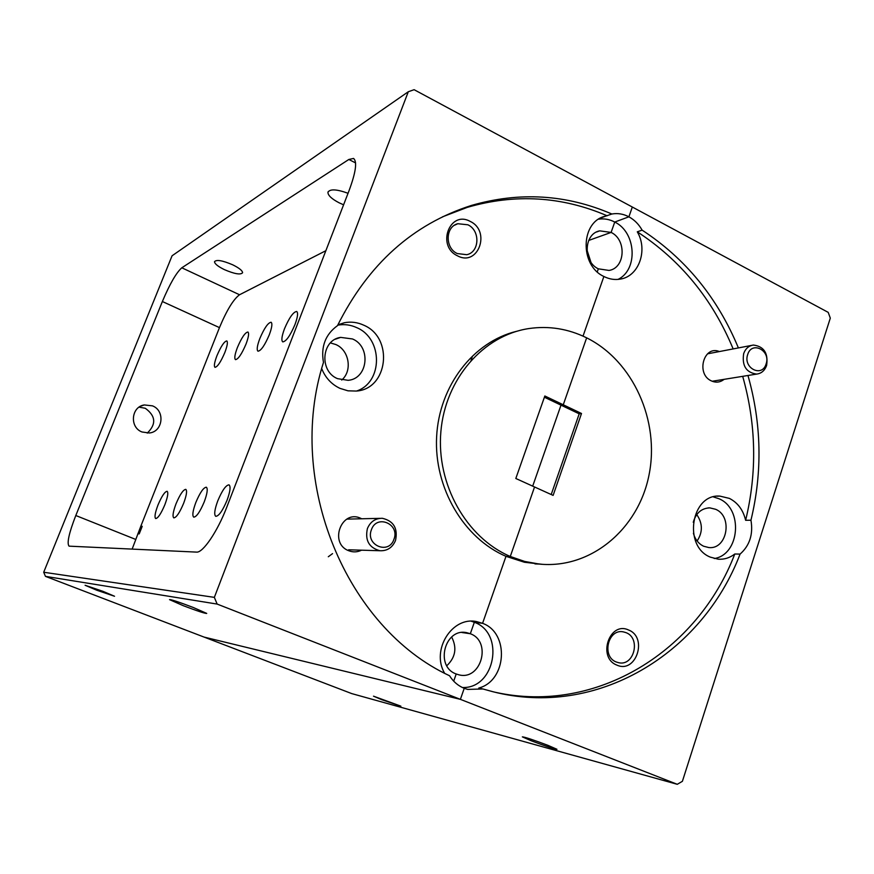 <?xml version="1.0" encoding="UTF-8"?>
<svg xmlns="http://www.w3.org/2000/svg" width="874" height="874" viewBox="0 0 874 874"><rect width="100%" height="100%" fill="white"/><g stroke="black" fill="none" stroke-linecap="round" stroke-linejoin="round"><path stroke-width="1.31" d="M137.797 533.861L139.228 533.861L142.222 526.301L140.78 526.323L132.138 549.123M470.234 221.428C449.728 209.858 436.202 246.097 457.528 255.831C478.122 267.083 491.232 231.184 470.234 221.428M467.885 224.793L457.823 223.722C445.27 226.661 444.855 248.052 457.266 253.558L466.782 254.705C479.651 252.149 480.438 230.485 467.885 224.793M361.694 518.774L360.612 518.26C341.483 509.138 328.755 543.278 348.639 550.686C353.009 552.412 357.313 552.248 361.552 550.183M337.877 324.833L344.345 322.735C351.009 321.457 357.499 322.288 363.813 325.215C393.912 337.746 388.132 389.181 356.242 391.06L347.983 390.82L339.953 388.362C331.475 384.331 325.39 377.754 321.708 368.631M323.467 362.426C320.736 346.661 325.412 334.403 337.484 325.652C368.162 264.254 412.79 224.192 471.381 205.456C519.538 191.537 566.363 194.389 611.866 214.01C617.678 212.972 623.348 213.912 628.898 216.818L632.317 207.029L414.123 89.694L408.3 91.737L214.349 597.368L217.145 604.076L460.39 699.353L464.236 688.319C458.14 685.85 453.245 681.654 449.553 675.744C346.17 627.816 285.339 481.814 323.467 362.426M344.345 322.735L337.714 325.172C344.247 323.981 350.616 324.8 356.821 327.674C383.129 338.675 382.998 382.506 356.559 391.028M102.957 591.327L85.095 585.263L96.774 590.223L114.538 596.254L102.957 591.327M193.198 607.452C178.82 601.989 170.933 599.389 169.545 599.64L183.212 605.66C197.404 611.057 205.248 613.635 206.723 613.406L193.198 607.452M224.443 269.651C217.987 266.483 214.676 263.828 214.501 261.697C216.391 259.403 222.466 260.441 232.735 264.822C239.17 268.012 242.459 270.645 242.59 272.732C240.667 275.026 234.614 273.999 224.443 269.651M343.591 204.8L339.112 202.801C331.727 198.933 328.001 195.459 327.936 192.378C329.782 188.806 336.479 189.101 348.038 193.274M224.826 352.539C227.327 345.875 227.983 342.007 226.792 340.926C224.268 341.341 220.991 346.257 216.96 355.674C214.447 362.339 213.78 366.217 214.982 367.331C217.484 366.949 220.761 362.022 224.826 352.539M246.009 344.094C248.587 337.189 249.221 333.169 247.921 332.022C245.157 332.426 241.65 337.593 237.4 347.524C234.811 354.418 234.166 358.46 235.477 359.64C238.22 359.269 241.727 354.079 246.009 344.094M269.29 334.808C271.934 327.652 272.546 323.467 271.115 322.255C268.067 322.648 264.298 328.089 259.807 338.588C257.153 345.733 256.541 349.939 257.972 351.195C260.987 350.835 264.756 345.372 269.29 334.808M294.975 324.56C297.695 317.142 298.274 312.783 296.701 311.483C293.325 311.865 289.261 317.612 284.498 328.733C281.767 336.151 281.177 340.532 282.761 341.876C286.093 341.537 290.168 335.769 294.975 324.56M227.054 500.223C230.212 491.538 230.878 486.414 229.043 484.852C225.929 485.059 222.171 490.401 217.757 500.889C214.589 509.564 213.922 514.71 215.747 516.326C218.839 516.152 222.608 510.787 227.054 500.223M204.243 501.851C207.291 493.548 207.99 488.664 206.351 487.211C203.533 487.452 200.026 492.532 195.842 502.452C192.793 510.744 192.083 515.638 193.733 517.146C196.519 516.938 200.026 511.836 204.243 501.851M183.627 503.315C186.566 495.361 187.287 490.707 185.801 489.353C183.245 489.615 179.978 494.455 176.002 503.861C173.052 511.803 172.309 516.468 173.795 517.878C176.34 517.648 179.618 512.787 183.627 503.315M164.88 504.659C167.721 497.022 168.474 492.575 167.131 491.297C164.782 491.581 161.723 496.203 157.932 505.15C155.08 512.765 154.327 517.233 155.67 518.555C157.997 518.293 161.067 513.661 164.88 504.659M147.247 433.111C156.457 424.218 155.801 415.926 145.259 408.267L139.075 407.153M142.003 431.985C129.363 427.331 131.133 406.792 144.308 404.946L152.469 405.853C165.415 410.725 162.957 431.854 149.279 432.991L142.003 431.985M337.517 378.65C319.032 371.275 321.468 339.866 340.652 337.386L352.539 338.97C371.384 346.716 368.009 378.835 348.136 380.321L337.517 378.65M341.712 380.037C352.637 370.882 349.239 350.201 335.867 344.553L330.416 342.914M742.692 376.344C756.25 424.272 757.234 472.255 745.631 520.292L750.952 520.227C753.333 534.265 749.706 545.562 740.07 554.105C702.128 653.905 596.702 718.526 492.565 691.629L482.929 688.974L467.634 689.411L464.236 688.319L460.39 699.353L204.101 637.091L351.741 693.595L677.274 784.306L682.397 781.312L830.3 318.136L828.202 312.368L632.317 207.029L628.898 216.818L614.75 222.04L628.898 216.818C634.404 219.833 638.807 224.268 642.117 230.135L637.288 231.818C680.562 260.124 712.518 299.159 733.155 348.923M611.112 232.418L614.75 222.04L611.112 232.418L588.694 240.448L611.112 232.418C626.822 239.76 625.303 268.045 609.025 270.437L598.34 268.821C582.772 261.741 583.799 233.784 599.695 230.856L611.112 232.418M597.27 271.858L598.34 268.821L597.27 271.858M637.288 231.818C648.137 250.084 638.949 276.25 620.496 279.068C614.87 280.095 609.331 279.221 603.879 276.479L583.024 336.119L603.879 276.479C579.254 265.314 580.653 220.991 605.693 216.129L611.866 214.01M551.21 494.531L579.2 413.828L560.999 405.143L532.692 486.13L560.999 405.143L563.26 404.782L586.64 337.834L563.26 404.782L544.841 395.988L515.813 478.482L534.549 486.982L510.285 556.476L534.549 486.982L553.122 495.394L581.505 413.489L563.26 404.782L560.999 405.143L544.404 397.222M471.315 621.228L474.342 622.277L470.321 633.737L461.931 632.514L470.321 633.737C492.215 641.505 481.039 681.152 458.621 674.75L456.206 673.985L453.693 681.152L456.206 673.985C434.531 666.567 444.822 627.368 466.913 632.732L470.321 633.737L474.342 622.277L482.568 623.326L505.991 556.334L510.285 556.476L505.991 556.334C463.679 538.253 433.952 487.867 436.618 436.847C439.109 385.795 473.347 341.723 516.545 331.322M442.463 216.85L467.328 207.357C515.245 193.493 561.862 196.3 607.168 215.791M510.285 556.476C466.377 537.75 436.202 484.316 440.878 431.57C445.325 378.77 483.508 335.31 528.89 328.558C548.916 325.652 568.166 328.755 586.64 337.834C633.158 360.929 660.012 420.962 649.021 474.975C638.424 529.065 590.802 569.258 539.378 564.08L524.64 561.436L510.285 556.476M217.145 604.076L45.47 576.37L204.101 637.091L460.39 699.353L677.274 784.306M219.461 327.619L162.367 301.519L75.798 515.518C68.98 533.074 66.73 543.289 69.057 546.152L196.541 552.106C202.855 553.056 217.56 531.436 226.836 507.018L349.087 190.587C355.86 172.211 357.346 161.504 353.544 158.445L348.846 159.472L181.803 267.794L239.542 294.757C233.445 299.247 226.748 310.204 219.461 327.619L140.78 526.323M162.367 301.519C169.818 283.908 176.297 272.666 181.803 267.794M408.3 91.737L172.069 255.787L43.7 572.251L214.349 597.368M45.47 576.37L43.7 572.251M325.86 250.707L239.542 294.757M444.571 673.188C430.86 649.939 452.273 616.061 476.68 621.622L482.568 623.326L474.342 622.277C505.172 633.158 495.154 688.92 462.39 687.51M598.679 219.177C604.174 218.358 609.528 219.319 614.75 222.04C636.196 232.287 638.359 269.629 618.038 279.407M628.559 630.001C609.462 620.802 597.062 657.794 616.913 665.114C636.097 673.996 648.126 637.365 628.559 630.001M626.057 632.656L623.238 631.847C607.9 628.559 601.388 656.658 616.312 662.011L618.694 662.721C634.185 666.447 641.046 638.173 626.057 632.656M719.378 351.556C703.843 344.891 695.704 373.864 711.217 380.824C715.85 382.943 720.143 382.451 724.098 379.338M740.07 554.105L734.794 553.996C729.79 557.863 724.273 559.6 718.242 559.196L710.322 557.131C682.802 546.348 691.181 493.712 719.848 496.104L729.397 498.399C737.765 502.681 743.173 509.979 745.631 520.292M713.37 496.902L719.062 498.77C743.446 508.744 739.841 554.75 714.255 558.53M531.25 740.781C545.889 746.287 554.466 749.127 556.957 749.291L548.184 745.435C533.359 739.852 524.75 737 522.357 736.869L531.25 740.781M381.796 699.692L400.882 706.17L373.504 696.174L381.796 699.692M693.257 522.291C695.966 513.027 701.483 508.22 709.808 507.87L715.631 509.291C733.111 516.392 727.201 549.79 708.781 547.55L703.603 546.217C698.534 543.737 695.136 539.433 693.41 533.293M542.645 564.353L524.455 562.255L505.991 556.334L482.568 623.326C509.618 632.918 506.887 680.78 478.755 688.056L482.929 688.974M734.794 553.996C697.802 650.748 597.182 714.571 495.722 692.383M446.811 665.726C455.551 657.379 457.157 647.798 451.639 636.982M642.117 230.135C685.577 258.628 717.663 297.881 738.388 347.918M747.969 375.492C761.593 423.682 762.587 471.927 750.952 520.227M590.879 262.069L586.924 249.822M697.124 540.984C702.882 532.146 702.762 523.34 696.753 514.578M579.2 413.828L581.505 413.489M766.094 363.966C770.999 350.55 751.793 340.565 747.707 354.505C742.758 368.052 762.106 377.907 766.094 363.966M743.665 353.631C745.5 348.606 748.745 345.743 753.377 345.055C763.963 346.388 768.377 353.194 766.618 365.441C764.739 370.598 761.407 373.482 756.633 374.094C746.188 372.586 741.862 365.758 743.665 353.631M393.945 539.302C400.172 524.018 376.661 513.912 371.417 529.742C365.157 545.179 388.864 555.121 393.945 539.302M367.408 528.541C370.368 521.68 375.35 518.26 382.353 518.293C393.639 520.959 398.031 528.355 395.518 540.482C392.459 547.605 387.269 551.024 379.972 550.74C369.047 547.779 364.862 540.383 367.408 528.541M472.364 356.483L471.031 360.317M332.546 553.624L328.307 556.749M75.798 515.518L135.601 539.389M355.587 162.925L348.846 159.472M454.567 225.197L457.823 223.722M327.936 192.378L328.285 191.493M144.308 404.946L140.67 406.192M335.376 339.199L340.652 337.386M465.471 632.525L466.913 632.732M467.328 207.357L471.381 205.456M596.56 232.003L599.695 230.856M600.646 218.041L605.693 216.129M474.2 621.316L476.68 621.622M622.299 631.738L623.238 631.847M717.106 496.214L719.848 496.104M708.126 507.914L709.808 507.87M534.964 563.905L539.378 564.08M751.716 345.372L707.514 353.828M756.633 374.094L712.19 381.261M379.906 518.348L346.847 519.123M379.972 550.74L348.628 549.79"/></g></svg>
